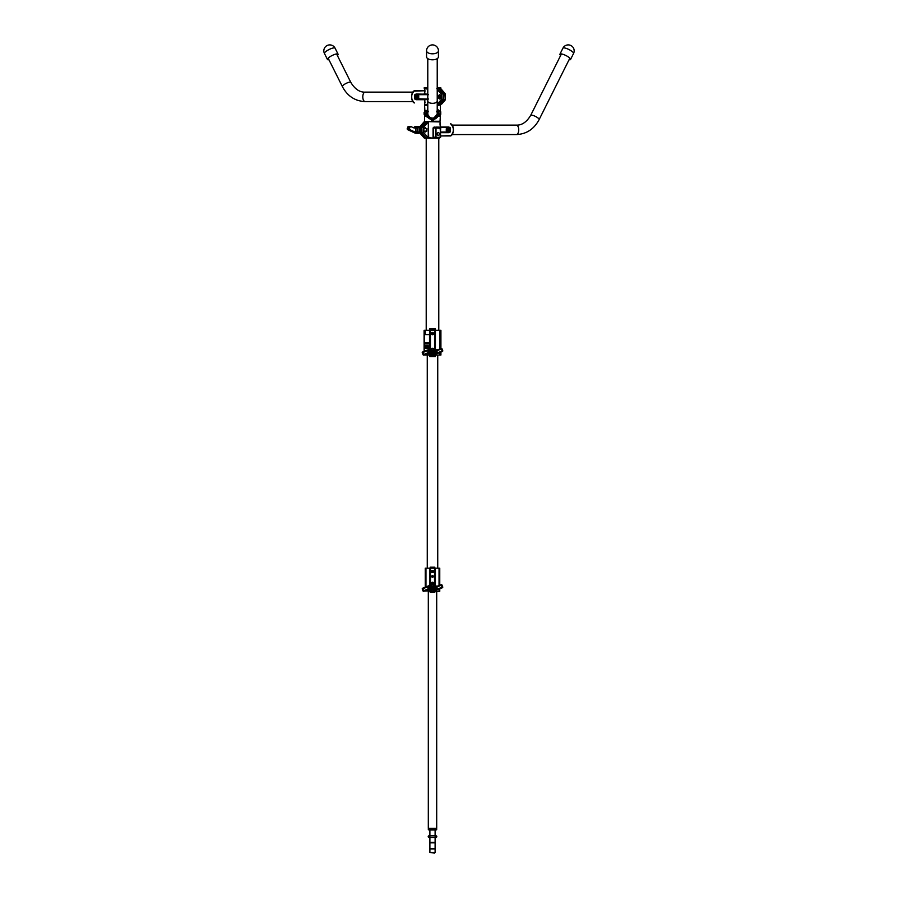 <?xml version="1.0" encoding="UTF-8"?>
<svg xmlns="http://www.w3.org/2000/svg" width="898" height="898" viewBox="0 0 898 898"><rect width="100%" height="100%" fill="white"/><g stroke="black" fill="none" stroke-linecap="round" stroke-linejoin="round"><path stroke-width="1.35" d="M438.785 138.101L438.785 330.296M424.911 138.101L426.213 138.101L426.213 330.296M437.225 87.611L440.75 87.611L440.75 88.599L437.225 88.599M427.785 88.599L424.249 88.599L424.249 87.611L427.785 87.611M417.166 94.717L418.737 95.805L418.715 97.961L417.166 98.982M436.832 88.599L441.693 94.223L441.693 99.487L441.244 97.972L439.717 98.982M427.785 88.936L424.586 88.936L424.821 93.852L428.548 94.683L415.954 94.189L415.202 94.874M425.023 102.944L424.642 99.7L416.088 99.7L415.202 98.825L415.954 99.521L428.548 99.027L424.821 99.846L424.586 104.774L426.404 104.774L427.785 103.584M427.785 104.033L426.662 105.1L427.325 105.1L425.596 105.1M438.471 105.1L443.107 100.015L441.693 99.487L437.225 104.909L438.875 104.909L437.472 105.1M438.449 97.927L439.638 99.005M438.415 95.839L438.044 97.893M439.717 94.717L438.067 95.749M441.244 97.972L441.3 95.805L439.694 94.705M415.056 94.975L416.088 94.009L424.518 94.189L425.023 90.754M416.088 99.7L415.056 98.724M415.864 95.839L415.864 97.871M417.143 94.705L415.516 95.749M415.897 97.927L417.087 99.005M426.595 104.639L427.706 104.83M438.886 104.909L443.118 100.015L443.275 94.155L438.886 88.801L437.225 88.801M426.258 99.678L415.134 99.352L414.539 98.701L427.785 99.027M414.573 98.701L415.134 99.352L415.134 94.357L414.708 98.701M416.088 94.009L414.573 95.008L415.134 94.357L426.258 94.021M415.954 99.521L414.988 99.027M441.244 95.738L441.244 94.223L443.118 93.695L441.165 93.987L437.225 89.441M443.107 100.015L441.244 99.487M414.135 102.619L414.36 102.944C410.689 98.881 410.689 94.829 414.36 90.765L424.586 90.754L414.135 91.091M439.616 105.1L437.225 105.436M439.549 105.1L438.392 105.1M445.262 99.914L441.76 103.966L439.178 105.1L443.792 99.992L443.949 94.155L439.167 88.633L443.994 94.155L443.825 100.015L439.549 104.886M443.949 99.543L445.408 99.476L445.24 93.762L440.963 88.801L439.549 88.823M440.963 88.823L445.262 93.762L443.949 94.155M427.785 100.98A4.715 2.357 180 0 0 432.499 103.337A4.715 2.357 180 0 0 437.225 100.98L437.225 113.35A4.715 4.715 0 0 1 432.499 118.065A4.715 4.715 0 0 1 427.785 113.35L427.785 58.639M438.785 121.6L433.229 121.6L433.162 119.108L433.229 121.6M437.225 109.152L440.424 111.509L438.202 110.678L440.424 111.172L440.424 104.707M437.943 116.19L438.347 115.225L438.202 116.022L440.424 115.191L439.84 116.179L438 116.347L434.015 119.299M437.225 109.96A5.803 5.803 0 0 1 433.229 119.108L433.162 119.378M438.347 115.225L437.943 110.51L438.628 115.326L440.424 115.191L439.84 110.521M433.162 118.076L433.218 118.008A4.715 4.715 0 0 0 436.686 111.161L437.113 112.362M437.113 114.338L434.048 117.806M439.84 116.179L440.121 111.509L438.347 111.475M426.516 121.6L439.986 121.926C440.536 123.666 440.536 123.666 439.986 121.926L440.368 115.707M437.225 109.421A6.14 6.14 0 0 1 433.24 119.445A6.14 6.14 0 0 0 437.225 109.421M436.686 111.161A4.715 4.715 0 0 1 433.218 118.008L433.229 118.345A5.051 5.051 0 0 0 437.225 111.554M426.673 138.034L425.405 137.899L420.994 132.545L421.162 126.685L425.405 121.791L424.137 121.791L426.213 121.6M426.774 111.15L424.889 110.847L427.066 110.51L427.066 116.19L431.848 119.266L431.848 121.432L424.586 121.432L431.657 121.432L431.657 119.76L424.586 115.528L424.586 111.172L426.999 110.353L427.785 109.152M427.785 105.268L424.586 105.268L427.785 105.1M427.785 111.554A5.051 5.051 0 0 0 431.68 118.334L431.68 119.434A6.14 6.14 0 0 1 427.785 109.421A6.14 6.14 0 0 0 431.657 119.434L431.702 117.997A4.715 4.715 0 0 1 428.324 111.161A4.715 4.715 0 0 0 431.702 117.997L431.702 117.997M430.894 117.784L430.142 117.436M429.794 117.223L428.077 114.989M426.797 116.022L424.889 115.853L426.797 116.022L426.494 111.038L424.889 111.172L425.158 116.179M426.774 115.55L424.586 115.528L424.586 121.432M424.889 110.847L424.586 105.268M435.665 121.6L439.986 121.926M426.269 121.668L421.095 127.157L421.241 132.96L426.269 138.034M425.843 138.034L424.081 137.843M424.541 121.6L419.669 127.213L419.635 132.477L421.095 132.545M421.241 126.73L419.804 126.764L424.081 121.847M421.241 132.96L419.837 132.949A3.087 2.672 90 0 1 417.11 129.222A3.087 2.672 90 0 1 419.804 126.764L419.793 126.82M421.095 127.157L419.669 127.213A2.638 2.29 90 0 0 419.635 132.489M437.135 133.97A1.325 1.145 90 0 0 439.425 133.97A1.325 1.145 90 0 0 437.135 133.97M427.19 138.101L426.483 138.09M428.211 121.6L428.705 137.764L433.128 138.101L428.211 138.101L428.38 121.926L423.845 126.988L423.744 128.751L425.282 127.718M439.391 138.101L435.665 138.101M447.844 131.984L446.272 130.895L446.295 128.751L447.844 127.718M439.964 123.756L440.357 127L448.921 127L449.808 127.875L449.056 127.179L440.491 127.179L440.413 123.217M436.462 127.067L440.491 127.179L433.352 127.987L433.352 137.36L434.116 137.989L440.11 137.675L436.147 137.675L435.575 137.024L435.575 128.324L436.293 127.999L433.061 127.987L434.104 127.033L436.608 127.404M426.112 137.899L421.869 133.005L423.845 132.713L428.133 137.675L423.317 132.477L423.486 126.753L427.774 121.791L426.112 121.791L421.88 126.685L421.88 133.005L426.112 137.899L433.655 138.101L433.061 137.36L436.013 137.024L436.147 137.675L434.082 138.045L438.55 138.101M426.46 128.784L425.371 127.696M426.528 130.85L426.965 128.807M425.282 131.984L426.932 130.951M423.744 128.751L423.71 130.895L425.315 131.995M448.921 127L449.943 127.976M449.281 130.872L449.281 128.818M447.866 131.995L449.494 130.951M449.213 128.773L447.922 127.696M439.391 128.055L439.313 127.348L449.864 127.348L450.437 127.999L449.864 132.354L440.705 132.354M450.302 127.999L449.864 132.354L450.47 127.999L449.157 127.19M449.056 127.179L450.437 127.999M434.104 127.033L440.11 127.662L440.705 128.324L436.293 127.999M438.684 137.978L440.705 137.024L440.11 127.662L440.682 128.324L440.11 137.675L440.548 128.324M421.869 133.005L423.845 132.713M421.701 132.545L421.701 127.157L423.755 127.213M421.701 127.157L423.845 126.988M450.852 124.081L450.628 123.756C454.321 127.819 454.321 131.883 450.628 135.935L440.705 135.946L450.852 135.609M439.459 127.673L440.256 127.999M440.705 132.017L450.021 132.017L440.705 132.511M412.698 92.135L365.149 92.135A4.715 2.357 90 0 0 362.792 96.849A4.715 2.357 90 0 0 365.149 101.575L412.698 101.575M452.311 125.125L516.35 125.125A4.715 2.357 -90 0 1 518.718 129.851A4.715 2.357 -90 0 1 516.35 134.565L452.311 134.565M560.61 55.541A5.938 1.482 26.6 0 1 559.925 54.183A5.938 1.482 26.6 0 1 560.779 53.869A5.938 1.482 26.6 0 1 567.098 56.159A5.938 1.482 26.6 0 1 570.544 59.492A5.938 1.482 26.6 0 1 569.691 59.807A5.938 1.482 26.6 0 1 569.051 59.762M438.437 50.838L438.437 56.843A5.938 2.975 0 0 1 432.499 59.807A5.938 2.975 0 0 1 426.561 56.843L426.561 50.838A5.938 2.975 0 0 0 432.499 53.813A5.938 2.975 0 0 0 438.437 50.838A5.938 5.938 0 0 0 432.499 44.9A5.938 5.938 0 0 0 426.561 50.838M328.949 59.762A5.938 1.482 -26.6 0 1 327.456 59.492A5.938 1.482 -26.6 0 1 329.802 56.843A5.938 1.482 -26.6 0 1 338.075 54.183A5.938 1.482 -26.6 0 1 337.39 55.541M439.762 96.064A0.842 0.73 -90 0 0 439.268 96.849L438.774 97.332L439.504 97.826L440.233 97.332L439.504 95.884L438.774 97.332M438.774 96.367L439.268 96.849A0.842 0.73 -90 0 0 439.762 97.646L439.268 97.332M417.211 96.064A0.842 0.73 -90 0 0 416.717 96.849L416.223 97.332L416.953 97.826L417.671 97.332L416.953 95.884L416.223 97.332M416.223 96.367L416.717 96.849A0.842 0.73 -90 0 0 417.211 97.646M440.75 112.385L440.75 114.315M424.103 114.338L424.103 112.362L424.339 114.338M448.921 129.851A0.808 0.696 -90 0 1 447.518 129.851A0.808 0.696 -90 0 1 448.921 129.851M448.989 129.851A0.988 0.853 -90 0 1 447.271 129.851A0.988 0.853 -90 0 1 448.989 129.851M425.955 128.414A1.65 1.426 -90 0 1 425.955 131.276L426.595 128.897L425.158 127.943L424.518 128.414A1.65 1.426 -90 0 1 425.955 128.414M423.811 129.851A1.65 1.426 -90 0 1 424.518 128.414L423.733 128.897L423.733 130.805L424.518 131.276A1.65 1.426 -90 0 1 423.811 129.851M424.518 131.276A1.65 1.426 90 0 0 425.955 131.276L424.518 131.276M424.339 112.216L424.339 113.72L424.586 112.396M424.507 112.396L424.586 111.442M424.586 115.258L424.586 114.304M424.507 114.304L424.339 113.294M424.339 113.72L424.586 112.879M424.586 113.384L424.417 114.024M424.642 112.497L424.339 114.136M446.508 128.897L446.508 130.805L447.631 131.355A1.571 1.369 -90 0 1 447.631 128.335L446.272 128.897M448.012 131.422L447.002 129.851L448.012 128.863L447.496 127.943M447.631 128.335L447.631 128.964A0.988 0.853 90 0 0 447.631 130.738L447.631 131.355M448.394 128.335A1.571 1.369 -90 0 1 448.394 131.355L449.359 130.805L449.359 128.897L448.461 128.257L448.394 128.908M448.394 130.782L448.394 131.355M419.669 128.19A2.571 2.234 90 0 0 419.669 131.501M419.635 131.602A2.638 2.29 -90 0 1 419.635 128.1M419.635 132.477L419.804 126.764L418.412 126.719A3.132 2.716 90 0 0 417.312 132.758A3.132 2.716 90 0 0 418.412 132.983L419.804 132.938L424.137 137.899L425.472 137.854M419.692 132.938A3.469 2.997 -90 0 1 417.2 133.061L409.78 129.604A0.662 0.572 -90 0 1 409.466 128.74L410.105 126.91A0.662 0.572 -90 0 1 410.857 126.539L413.383 127.718A3.469 2.997 90 0 0 416.414 127.179A3.469 2.997 -90 0 1 419.456 126.64L419.714 126.764M437.741 355.036L437.741 568.187M427.268 355.036L427.268 568.187M433.622 333.596A1.123 1.123 0 0 0 432.499 332.473A1.123 1.123 0 0 0 431.377 333.596A1.123 1.123 0 0 0 432.499 334.718A1.123 1.123 0 0 0 433.622 333.596M440.918 352.083L440.918 355.036L433.554 355.036M440.918 348.525L440.918 330.296L424.092 330.296L424.092 351.399M431.444 355.036L424.092 354.957M435.283 329.959L429.727 330.127L435.294 329.959L429.715 329.959L429.715 328.803L435.294 328.803L435.294 329.959L435.294 328.803M429.715 355.372L429.715 356.528L429.715 355.372L435.07 355.372L429.727 355.204L435.272 355.036M435.272 355.204L435.294 356.528L429.94 356.528L435.07 356.528M435.07 328.803L429.94 328.803M435.07 329.959L429.94 329.959M432.028 351.152A0.64 0.64 0 0 0 431.635 351.848L432.656 351.578L431.68 351.971A0.64 0.64 0 0 0 432.51 352.33A0.64 0.64 0 0 0 432.858 351.5A0.64 0.64 0 0 0 432.028 351.152M434.396 351.152A0.64 0.64 0 0 0 434.048 351.982A0.64 0.64 0 0 0 434.868 352.33A0.64 0.64 0 0 0 435.227 351.5A0.64 0.64 0 0 0 434.396 351.152M434.789 352.128L434.475 351.343L434.789 352.128M436.877 352.959L437.012 352.791A7.004 7.004 0 0 0 437.012 350.703L436.821 350.512A37.02 37.02 0 0 0 428.189 350.501L427.987 350.691A7.004 7.004 0 0 0 427.987 352.779L428.189 352.97A37.02 37.02 0 0 0 436.821 352.97L436.877 352.959M436.81 352.869L436.911 352.768A6.903 6.903 0 0 0 436.911 350.714L436.81 350.613A36.919 36.919 0 0 0 428.2 350.613L428.099 350.714A6.903 6.903 0 0 0 428.099 352.768L428.2 352.869A36.919 36.919 0 0 0 436.81 352.869M434.711 349.075A3.469 3.469 0 0 0 431.208 348.525L422.644 351.982A0.662 0.662 0 0 0 422.273 352.847L423.014 354.676A0.662 0.662 0 0 0 423.878 355.047L426.786 353.868A3.469 3.469 0 0 1 430.299 354.407A3.469 3.469 0 0 0 433.801 354.957L442.366 351.5A0.662 0.662 0 0 0 442.736 350.635L441.996 348.806A0.662 0.662 0 0 0 441.131 348.435L438.213 349.614A3.469 3.469 0 0 1 434.711 349.075L434.654 349.131A3.547 3.547 0 0 0 438.246 349.692L438.213 349.614M436.316 351.107L436.001 351.107A0.64 0.64 0 0 0 435.373 351.747A0.64 0.64 0 0 0 436.001 352.375L436.316 351.107M436.001 351.32L436.102 352.162L436.001 351.32M433.263 352.375L433.476 351.32L433.902 352.375L433.476 351.107L433.263 352.375M431.276 351.848L430.647 352.375L430.647 351.107L431.489 351.107L431.276 351.848M429.626 352.162L430.479 352.375L430.164 351.107L429.626 352.162M429.121 351.949L429.008 351.107L429.121 351.949M431.96 334.539A1.089 1.089 0 0 0 433.453 334.135A1.089 1.089 0 0 0 433.049 332.642A1.089 1.089 0 0 0 431.556 333.046A1.089 1.089 0 0 0 431.96 334.539M432.881 334.247L432.881 332.934L432.118 332.934L431.736 333.596L432.881 334.247M436.697 591.288L436.697 828.349L428.312 828.349L428.312 591.288M435.115 837.43L435.115 852.438L434.452 853.1L429.895 852.438L429.895 837.43M435.115 829.999L435.115 835.78M429.895 829.999L429.895 835.78M436.136 828.349L436.136 829.999L428.874 829.999L428.874 828.349M436.697 828.91L428.312 828.91M436.697 829.438L428.312 829.438M435.115 842.38L429.895 842.38M434.643 842.84L430.355 842.84M434.643 848.509L430.355 848.509M435.115 848.98L429.895 848.98M435.115 852.438L429.895 852.438M433.33 583.038A0.819 0.819 0 0 0 432.499 582.207A0.819 0.819 0 0 0 431.68 583.038A0.819 0.819 0 0 0 432.499 583.857A0.819 0.819 0 0 0 432.915 582.319A0.819 0.819 0 0 0 432.095 582.319L432.196 582.499A0.617 0.617 0 0 1 433.038 583.341A0.617 0.617 0 0 1 431.882 583.038L431.848 583.038A0.662 0.662 0 0 0 433.072 583.363A0.662 0.662 0 0 0 432.174 582.465M433.33 576.437A0.819 0.819 0 0 0 432.499 575.607A0.819 0.819 0 0 0 431.68 576.437A0.819 0.819 0 0 0 432.499 577.257A0.819 0.819 0 0 0 432.915 575.719A0.819 0.819 0 0 0 432.095 575.719L432.196 575.899A0.617 0.617 0 0 1 433.038 576.74A0.617 0.617 0 0 1 431.882 576.437L431.848 576.437A0.662 0.662 0 0 0 433.072 576.763A0.662 0.662 0 0 0 432.174 575.865M431.377 571.487A1.123 1.123 0 0 1 432.499 570.365A1.123 1.123 0 0 1 433.622 571.487A1.123 1.123 0 0 1 432.499 572.61A1.123 1.123 0 0 1 431.377 571.487M439.762 588.796L439.762 591.288L433.554 591.288M439.762 585.238L439.762 568.187L435.418 568.187L435.418 585.765M431.444 591.288L425.248 590.738M434.52 585.17L434.52 568.187L430.49 568.187L430.49 585.058M434.52 568.187L435.418 568.187M429.592 585.417L429.592 568.187L425.248 568.187L425.248 587.18M429.592 568.187L430.49 568.187M434.812 568.187L434.812 567.199L430.198 567.199L430.198 568.187M430.198 591.288L430.198 592.276L434.812 592.276L434.812 591.288M431.96 572.43A1.089 1.089 0 0 0 433.453 572.037A1.089 1.089 0 0 0 433.049 570.544A1.089 1.089 0 0 0 431.556 570.937A1.089 1.089 0 0 0 431.96 572.43M432.881 572.149L433.263 571.487L432.118 570.825L432.118 572.149L432.881 572.149M432.028 587.393A0.64 0.64 0 0 0 431.635 588.089L432.656 587.831L431.68 588.212A0.64 0.64 0 0 0 432.51 588.572A0.64 0.64 0 0 0 432.858 587.741A0.64 0.64 0 0 0 432.028 587.393M434.396 587.393A0.64 0.64 0 0 0 434.048 588.224A0.64 0.64 0 0 0 434.868 588.572A0.64 0.64 0 0 0 435.227 587.752A0.64 0.64 0 0 0 434.396 587.393M434.789 588.381L434.475 587.595L434.789 588.381M436.877 589.2L437.012 589.032A7.004 7.004 0 0 0 437.012 586.944L436.821 586.753A37.02 37.02 0 0 0 428.189 586.753L427.987 586.933A7.004 7.004 0 0 0 427.987 589.032L428.189 589.211A37.02 37.02 0 0 0 436.821 589.223L436.877 589.2M436.81 589.11L436.911 589.021A6.903 6.903 0 0 0 436.911 586.955L436.81 586.854A36.919 36.919 0 0 0 428.2 586.854L428.099 586.955A6.903 6.903 0 0 0 428.099 589.009L428.2 589.11A36.919 36.919 0 0 0 436.81 589.11M434.711 585.316A3.469 3.469 0 0 0 431.208 584.766L422.644 588.235A0.662 0.662 0 0 0 422.273 589.088L423.014 590.929A0.662 0.662 0 0 0 423.878 591.288L426.786 590.109A3.469 3.469 0 0 1 430.299 590.66A3.469 3.469 0 0 0 433.801 591.198L442.366 587.741A0.662 0.662 0 0 0 442.736 586.877L441.996 585.047A0.662 0.662 0 0 0 441.131 584.677L438.213 585.855A3.469 3.469 0 0 1 434.711 585.316L434.654 585.384A3.547 3.547 0 0 0 438.246 585.934L438.213 585.855M436.316 587.348L436.001 587.348A0.64 0.64 0 0 0 435.373 587.988A0.64 0.64 0 0 0 436.001 588.617L436.316 587.348M436.001 587.561L436.102 588.415L436.001 587.561M433.263 588.617L433.476 587.561L433.902 588.617L433.476 587.348L433.263 588.617M431.276 588.089L430.647 588.617L430.647 587.348L431.489 587.348L431.276 588.089M429.626 588.403L430.479 588.617L430.164 587.348L429.626 588.403M429.121 588.19L429.008 587.348L429.121 588.19M428.211 836.599A0.819 0.819 0 0 0 429.042 837.43A0.819 0.819 0 0 0 429.861 836.599A0.819 0.819 0 0 0 429.042 835.78A0.819 0.819 0 0 0 428.211 836.599M436.787 836.599A0.819 0.819 0 0 1 435.968 837.43A0.819 0.819 0 0 1 435.148 836.599A0.819 0.819 0 0 1 435.968 835.78A0.819 0.819 0 0 1 436.787 836.599M426.572 347.335L426.741 346.527L426.752 347.515M426.741 347.717L426.741 346.527M427.863 347.515L427.852 346.729M427.549 347.122L427.852 346.527L427.549 347.122M427.875 347.717L427.875 346.527M426.864 345.831A34.494 17.287 -90 0 0 424.866 346.067L424.821 346.157A6.454 3.233 -90 0 0 424.788 348.087L424.833 348.177A34.494 17.287 -90 0 0 426.853 348.413A34.494 17.287 -90 0 0 428.874 348.177L428.918 348.087A6.454 3.233 -90 0 0 428.952 347.122A6.454 3.233 -90 0 0 428.918 346.157L428.874 346.067A34.494 17.287 -90 0 0 426.853 345.831A34.494 17.287 -90 0 0 424.833 346.067L424.788 346.157A6.454 3.233 -90 0 0 424.821 348.087L424.866 348.177A34.494 17.287 -90 0 0 426.864 348.413M426.853 348.514L426.887 348.514A34.595 17.343 -90 0 0 426.887 348.514A34.595 17.343 -90 0 0 428.907 348.267L428.997 348.098A6.544 3.278 -90 0 0 429.031 347.122A6.544 3.278 -90 0 0 428.963 346.145L428.874 345.966A34.595 17.343 -90 0 0 426.853 345.73A34.595 17.343 -90 0 0 424.833 345.966L424.743 346.145A6.544 3.278 -90 0 0 424.743 348.098L424.833 348.267A34.595 17.343 -90 0 0 426.853 348.514A34.595 17.343 -90 0 0 428.874 348.267L428.963 348.098A6.544 3.278 -90 0 0 429.008 347.122A6.544 3.278 -90 0 0 428.997 346.145L428.907 345.966A34.595 17.343 -90 0 0 426.887 345.73A34.595 17.343 -90 0 0 426.864 345.73L426.853 345.73M424.608 342.946L424.687 343.99L424.406 342.946M425.551 342.834L425.551 343.99M425.708 342.834L425.921 343.99L426.056 343.204M427.493 342.834L427.886 343.665M427.571 343.148L427.571 343.99M428.099 342.834L428.312 343.99L428.447 343.204M428.593 342.834L428.312 343.99M429.525 349.21L429.525 334.584L424.238 334.584L424.238 351.084L424.877 351.084M429.042 343.754L429.188 342.8L429.188 343.9M428.817 342.834L428.84 343.867M427.347 342.834L427.347 343.99M426.55 342.834L426.528 343.99M427.538 347.717L427.325 346.527L427.538 347.717M425.652 347.515L425.315 346.527L425.54 347.515M428.638 347.717L428.638 346.527M425.495 347.717L425.315 346.527M429.581 330.296L429.525 334.584M428.537 347.515L428.526 346.729M425.753 347.515L425.753 346.527M426.382 347.717L426.382 346.527M427.504 347.717L427.336 346.527M427.212 347.717L427.313 346.729M429.042 343.115L429.154 344.013M427.931 342.834L427.931 343.99M427.291 342.946L427.291 343.867M426.202 342.834L425.955 343.99M425.091 342.834L425.091 343.99M424.653 342.834L424.653 343.99M437.225 104.269L441.165 99.723M414.416 90.754A6.14 3.064 90 0 0 411.722 96.849A6.14 3.064 90 0 0 414.416 102.944L414.427 102.944M412.923 101.721A5.803 2.907 -90 0 1 412.923 91.978M427.785 94.683L414.988 94.683M438.886 88.801L443.129 93.706M441.794 103.944L445.262 99.936L443.792 99.992M443.792 93.718L445.24 93.762M445.408 94.223L445.408 99.476M433.162 121.264L439.93 121.264M427.785 109.691A5.972 5.972 0 0 0 431.68 119.266L431.848 119.266M433.061 137.36L433.061 127.987M423.755 130.962L423.755 132.477M450.572 135.946A6.14 3.064 -90 0 0 453.288 129.851A6.14 3.064 -90 0 0 450.572 123.756L450.56 123.756M448.921 132.691L440.705 132.691M452.087 124.979A5.803 2.907 90 0 1 452.087 134.722M450.021 127.673L438.92 127.415M436.293 137.349L440.256 137.349M436.013 128.324L436.013 137.024M426.101 121.802L421.869 126.685M365.149 92.135C359.66 92.359 354.878 89.104 350.804 82.369A4.715 1.179 153.4 0 0 350.13 82.122A4.715 1.179 153.4 0 0 345.101 83.941A4.715 1.179 153.4 0 0 342.363 86.59L328.14 58.145M437.225 113.35A4.715 4.715 0 0 1 432.499 118.065M516.35 134.565C526.43 134.128 534.029 129.132 539.137 119.58A4.715 1.179 -153.4 0 0 536.398 116.931A4.715 1.179 -153.4 0 0 531.38 115.112A4.715 1.179 -153.4 0 0 530.696 115.359L561.418 53.925M571.207 50.838A5.938 1.482 26.6 0 1 573.541 53.498A5.938 5.938 0 0 0 571.532 45.899A5.938 5.938 0 0 0 562.923 48.178A5.938 1.482 26.6 0 1 563.776 47.875A5.938 1.482 26.6 0 1 571.207 50.838M324.459 53.498A5.938 1.482 -26.6 0 1 326.793 50.838A5.938 1.482 -26.6 0 1 334.224 47.875A5.938 1.482 -26.6 0 1 335.077 48.178A5.938 5.938 0 0 0 329.768 44.9A5.938 5.938 0 0 0 324.459 53.498L327.456 59.492M440.985 96.849A1.65 1.426 90 0 1 438.123 96.849A1.65 1.426 90 0 1 440.985 96.849M438.157 96.849A1.549 1.347 -90 0 0 440.851 96.849A1.549 1.347 -90 0 0 438.157 96.849M418.423 96.849A1.65 1.426 90 0 1 415.572 96.849A1.65 1.426 90 0 1 418.423 96.849M415.606 96.849A1.549 1.347 -90 0 0 418.288 96.849A1.549 1.347 -90 0 0 415.606 96.849M440.424 115L440.75 111.801M413.394 127.729A3.547 3.076 -90 0 0 414.068 127.247L415.841 126.472A3.379 2.93 90 0 0 414.068 127.247L416.414 127.179M408.433 126.618L407.411 129.525L414.831 132.983L417.2 133.061M415.841 133.23L414.831 132.983A3.379 2.93 90 0 0 415.841 133.23L418.232 133.308M407.322 129.469L409.78 129.604M407.12 128.863L409.466 128.74M407.748 127.022L410.105 126.91M413.383 127.718L413.978 127.325M439.784 355.036L439.784 352.532M439.784 348.974L439.784 330.296M434.565 348.952L434.565 330.296M430.445 348.839L430.445 330.296M425.225 334.584L425.225 330.296M435.418 355.036L435.418 354.295M435.418 349.524L435.418 330.296M429.581 355.036L429.581 353.958M430.366 355.529L430.366 356.36M434.632 355.529L434.632 356.36M430.366 328.971L430.366 329.802M434.632 328.971L434.632 329.802M441.345 348.974L438.426 350.153A4.041 4.041 0 0 1 434.34 349.513A2.885 2.885 0 0 0 431.422 349.064L422.857 352.521L423.654 354.508L426.572 353.329A4.041 4.041 0 0 1 430.67 353.969A2.885 2.885 0 0 0 433.588 354.418L442.153 350.961L441.131 348.435M438.426 350.153L441.165 348.514A0.572 0.572 0 0 1 441.917 348.828L442.658 350.669A0.572 0.572 0 0 1 442.332 351.421L433.768 354.878A3.379 3.379 0 0 1 430.344 354.351A3.547 3.547 0 0 0 426.763 353.79L423.845 354.968A0.572 0.572 0 0 1 423.093 354.643L422.352 352.813A0.572 0.572 0 0 1 422.666 352.061L431.208 348.525M431.422 349.064L431.242 348.604A3.379 3.379 0 0 1 434.654 349.131L434.34 349.513M439.043 591.288L439.043 589.088M439.043 585.53L439.043 568.187M429.592 591.288L429.592 590.199M425.966 591.288L425.966 590.446M425.966 586.888L425.966 568.187M435.418 590.547L435.418 591.288M441.345 585.215L438.426 586.394A4.041 4.041 0 0 1 434.34 585.765A2.885 2.885 0 0 0 431.422 585.305L422.857 588.762L423.654 590.749L426.572 589.571A4.041 4.041 0 0 1 430.67 590.211A2.885 2.885 0 0 0 433.588 590.66L442.153 587.202L441.131 584.677M438.426 586.394L441.165 584.755A0.572 0.572 0 0 1 441.917 585.081L442.658 586.91A0.572 0.572 0 0 1 442.332 587.662L433.768 591.12A3.379 3.379 0 0 1 430.344 590.592A3.547 3.547 0 0 0 426.763 590.031L423.845 591.21A0.572 0.572 0 0 1 423.093 590.895L422.352 589.054A0.572 0.572 0 0 1 422.666 588.302L431.208 584.766M431.422 585.305L431.242 584.845A3.379 3.379 0 0 1 434.654 585.384L434.34 585.765M415.853 99.51L414.539 98.701L414.539 95.008L415.853 94.2M443.286 94.155L443.286 99.543M424.541 138.101L419.804 132.926M449.157 132.511L450.47 131.692M439.683 121.6L440.424 123.251M440.705 128.324L440.211 127.673M350.804 82.369L336.582 53.925M365.149 101.575C355.069 101.137 347.47 96.142 342.363 86.59M437.225 100.98L437.225 58.639M539.137 119.58L569.86 58.145M516.35 125.125C521.85 125.35 526.621 122.094 530.696 115.359M570.544 59.492L573.541 53.498M559.925 54.183L562.923 48.178M338.075 54.183L335.077 48.178M440.447 98.499L438.112 96.849L440.447 95.199M417.884 98.499L415.561 96.849L417.884 95.199M415.841 126.472L418.232 126.382M414.786 132.971L407.366 129.514L407.714 126.966L410.622 126.495M435.294 355.372L435.294 356.528M429.715 328.803L429.715 329.959M429.042 837.43L435.968 837.43M435.968 835.78L429.042 835.78"/></g></svg>
